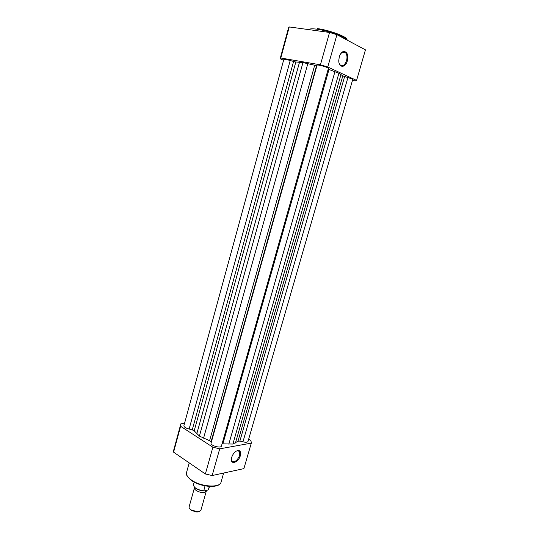 <?xml version="1.0" encoding="UTF-8"?>
<svg xmlns="http://www.w3.org/2000/svg" width="539" height="539" viewBox="0 0 539 539"><rect width="100%" height="100%" fill="white"/><g stroke="black" fill="none" stroke-linecap="round" stroke-linejoin="round"><path stroke-width="0.81" d="M317.08 65.172L315.719 65.475L302.958 62.591L295.183 61.911L290.198 60.523C286.505 59.465 284.383 59.095 283.817 59.418L183.907 425.662C183.974 427.016 185.712 428.134 189.128 429.031L193.696 430.351L199.417 436.085L210.446 441.124L211.052 441.865L211.045 443.166C210.345 445.665 221.017 448.589 221.448 446.022L328.406 68.386C328.965 67.557 317.336 64.262 317.08 65.172L211.045 443.166M328.184 69.174L338.91 73.23L342.804 75.864L347.911 77.589C350.956 78.499 352.553 79.172 352.701 79.624L248.028 441.374C247.495 442.337 245.797 442.492 242.954 441.845L239.862 441.104L237.982 441.232L232.909 444.035L222.061 443.86M290.198 60.523L189.128 429.031M302.958 62.591L199.417 436.085M338.91 73.23L232.909 444.035M347.911 77.589L242.954 441.845M339.28 56.912C340.048 54.372 341.221 52.647 342.797 51.731C346.9 51.016 348.41 54.062 347.318 60.887C345.445 68.244 338.58 68.035 338.775 60.476L339.28 56.912M339.085 63.05L340.062 64.828C342.609 66.701 344.771 65.307 346.543 60.651C347.372 57.296 347.062 54.668 345.607 52.782L342.38 52.243L340.769 53.657M280.179 58.596L288.56 27.779L289.254 26.95L329.538 32.448L336.929 34.678L365.449 49.851L356.575 80.405L327.779 66.998L320.435 64.821L280.806 58.01L280.159 58.764L283.581 60.28M320.435 64.821L329.538 32.448M289.254 26.95L280.806 58.01M352.466 80.446L355.228 80.944L356.575 80.405M336.929 34.678L327.779 66.998M206.329 490.429L206.316 491.09L204.577 492.356C200.872 493.421 193.521 490.059 194.464 487.755L194.586 487.465M194.464 487.755L189.122 506.855C188.913 507.866 189.6 508.904 191.19 509.955L197.543 511.74L199.161 511.538L200.926 510.177L206.316 491.09M199.248 511.511L196.991 512.05L191.507 510.507L189.856 508.87M208.337 489.762L208.775 488.988L207.751 490.092L203.742 490.982L205.022 485.868M208.377 489.681L209.3 486.414M240.34 455.65C238.636 462.381 230.396 465.298 231.379 458.716L231.655 457.362C233.232 453.151 235.496 450.853 238.447 450.449C240.455 450.793 241.088 452.524 240.34 455.65M231.339 459.154L231.743 460.805C234.492 462.752 237.113 460.98 239.626 455.482L239.518 451.695L237.881 450.698L236.338 451.042M184.554 423.29L180.895 423.789L180.619 426.295L212.892 447.222L219.717 448.839L251.295 443.132L250.958 440.504L248.688 439.11M251.295 443.132L243.891 468.62L212.157 475.546L205.366 473.97L173.585 452.154L173.767 449.917L180.747 424.233M180.619 426.295L173.585 452.154M205.366 473.97L212.892 447.222M219.717 448.839L212.157 475.546M316.595 65.509L211.052 441.865M295.837 61.978L194.188 430.809M293.566 61.52L192.268 429.772M299.516 62.194L196.796 433.794M307.83 63.629L203.574 438.16M314.695 65.253L209.57 440.707M328.992 69.484L222.883 443.86M334.941 71.653L228.819 444.156M341.012 74.47L235.462 442.984M342.804 75.864L237.982 441.232M344.603 76.605L239.862 441.104M347.217 40.149C347.385 37.528 328.13 30.568 316.588 29.153C312.02 28.574 309.494 28.735 309.015 29.645M317.289 28.58C328.675 29.962 347.574 36.915 346.685 39.313M203.675 490.948C199.187 490.497 195.974 489.075 194.027 486.677M194.175 482.122L193.454 484.682C193.838 487.775 197.227 489.816 203.627 490.813M186.555 472.46C186.022 474.751 187.572 477.224 191.204 479.878C200.528 486.872 220.087 488.24 221.044 482.149C219.777 488.752 200.501 487.269 191.217 480.303C186.945 476.456 185.396 473.835 186.555 472.46L189.202 462.873M342.38 52.243L342.797 51.731M342.326 52.27L345.607 52.782M196.991 512.05L197.543 511.74M191.507 510.507L191.19 509.955M209.503 486.427L208.775 488.988M203.742 490.975C197.281 490.092 193.851 487.997 193.454 484.682M223.645 473.04L221.044 482.149M237.948 450.705L239.518 451.695M237.881 450.698L238.447 450.449"/></g></svg>

